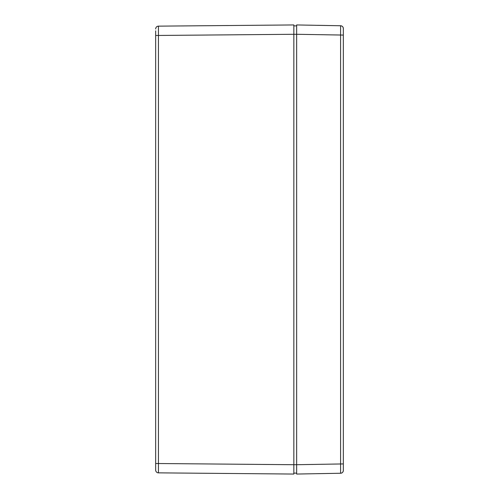 <?xml version="1.0" encoding="UTF-8"?>
<svg xmlns="http://www.w3.org/2000/svg" width="499" height="499" viewBox="0 0 499 499"><rect width="100%" height="100%" fill="white"/><g stroke="black" fill="none" stroke-linecap="round" stroke-linejoin="round"><path stroke-width="0.75" d="M343.337 43.157L343.337 28.543A2.801 2.801 0 0 0 340.586 25.742L340.586 473.258A2.801 2.801 0 0 0 343.337 470.457L343.337 455.843M155.663 30.832L155.663 470.058A2.801 2.801 0 0 0 158.439 472.859L293.849 474.05L293.849 464.712L293.849 473.114L296.649 473.114L296.649 464.712L343.337 463.927L343.337 35.073L296.649 34.288L296.649 474.05L340.586 473.252C342.258 473.064 343.175 472.129 343.337 470.457L343.337 469.291M343.337 28.543A2.801 2.801 0 0 0 340.586 25.742A2.801 2.801 0 0 1 343.337 28.543C343.175 26.871 342.258 25.936 340.586 25.748L296.649 24.95L296.649 34.288L296.649 25.886L293.849 25.886L296.649 25.886M155.663 35.479L293.849 34.288L293.849 464.712L158.439 463.521L158.439 472.859A2.801 2.801 0 0 1 155.663 470.058L155.663 468.168M155.663 463.521L158.439 463.521L158.439 26.141A2.801 2.801 0 0 0 155.663 28.942A2.801 2.801 0 0 1 158.439 26.141L293.849 24.95L293.849 34.288L293.849 25.886M340.586 473.258A2.801 2.801 0 0 0 343.337 470.457A2.801 2.801 0 0 1 340.586 473.258M155.663 28.973L155.663 28.942A2.801 2.801 0 0 1 158.439 26.141M158.439 472.859A2.801 2.801 0 0 1 155.663 470.058L155.663 470.058M293.849 464.712L296.649 464.712M293.849 34.288L296.649 34.288"/></g></svg>
